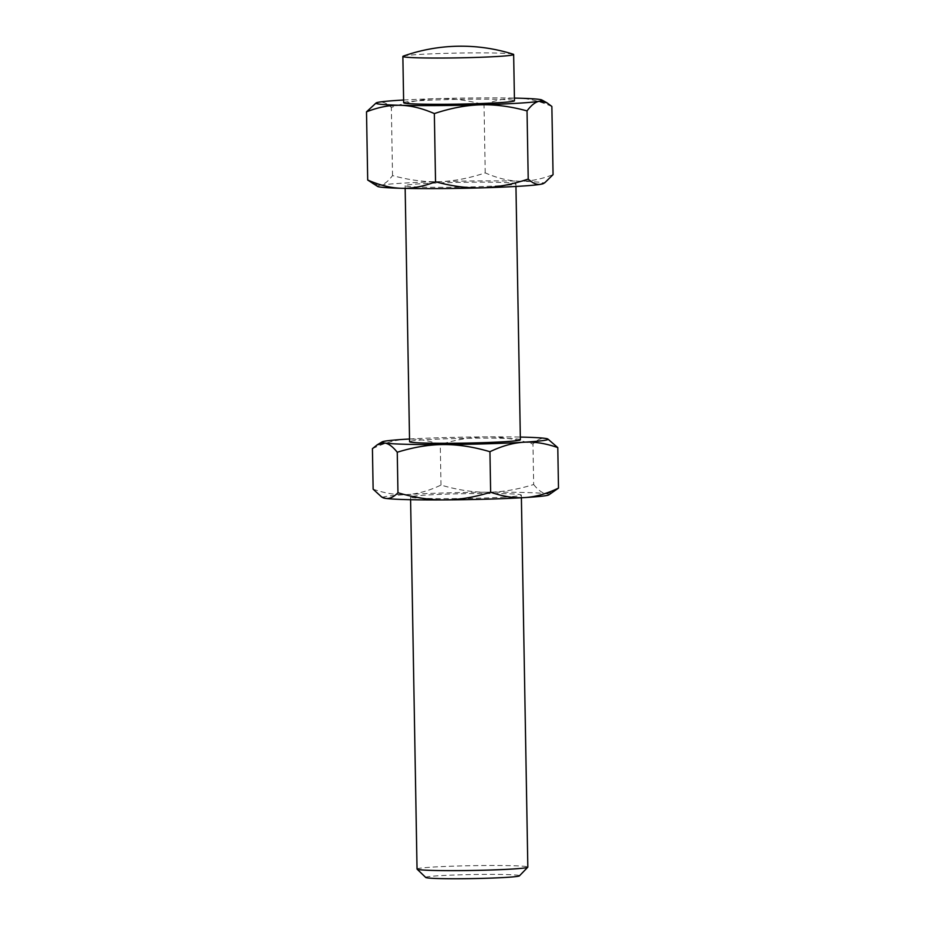 <?xml version="1.0" encoding="UTF-8"?>
<svg xmlns="http://www.w3.org/2000/svg" width="925" height="925" viewBox="0 0 925 925"><rect width="100%" height="100%" fill="white"/><g stroke="black" fill="none" stroke-linecap="round" stroke-linejoin="round"><path stroke-width="0.69" stroke-dasharray="4.62 3.47" d="M417.036 869.038A55.407 2.393 179 0 1 433.27 867.06A55.407 2.393 179 0 1 493.615 865.488A55.407 2.393 179 0 1 527.828 867.107M425.731 877.467A46.909 2.023 179 0 1 439.421 875.709A46.909 2.023 179 0 1 491.453 874.379A46.909 2.023 179 0 1 519.445 875.836M499.673 185.752A55.407 2.393 179 0 1 439.329 187.324A55.407 2.393 179 0 1 405.115 185.717A55.407 2.393 179 0 1 421.337 183.728A55.407 2.393 179 0 1 481.694 182.156A55.407 2.393 179 0 1 515.907 183.774A55.407 2.393 179 0 1 499.673 185.752M520.37 439.745A55.407 2.393 -1 0 0 486.157 438.138A55.407 2.393 -1 0 0 425.812 439.71A55.407 2.393 -1 0 0 409.578 441.688M403.312 56.124A55.407 2.393 179 0 1 419.083 54.459A55.407 2.393 179 0 1 497.43 53.095A55.407 2.393 179 0 1 513.19 54.205M403.658 102.698A55.407 2.393 179 0 1 419.892 100.709A55.407 2.393 179 0 1 480.237 99.148A55.407 2.393 179 0 1 514.462 100.756M372.648 183.693L380.244 185.208A83.111 3.596 179 0 1 401.751 183.231A83.111 3.596 179 0 1 439.005 181.647C453.458 181.254 468.859 178.34 485.22 172.883C497.349 178.178 508.692 180.942 519.272 181.184C529.84 181.485 541.113 179.3 553.058 174.64M377.654 186.457A83.111 3.596 179 0 1 380.244 185.208C384.118 184.549 388.211 181.335 392.535 175.577C409.07 180.074 424.563 182.098 439.005 181.647A83.111 3.596 179 0 1 519.272 181.184A83.111 3.596 179 0 1 543.38 183.566M551.867 106.456C539.749 101.172 528.395 98.397 517.827 98.166C507.247 97.853 495.985 100.039 484.029 104.698C467.495 100.201 452.001 98.177 437.56 98.628C423.107 99.021 407.705 101.935 391.344 107.392C386.847 103.207 382.672 101.473 378.799 102.189L374.729 103.785M505.108 497.072A55.407 2.393 179 0 1 444.763 498.644A55.407 2.393 179 0 1 410.55 497.026A55.407 2.393 179 0 1 426.772 495.048A55.407 2.393 179 0 1 487.128 493.476A55.407 2.393 179 0 1 521.342 495.095A55.407 2.393 179 0 1 505.108 497.072M373.133 489.186C385.262 493.43 396.617 495.222 407.185 494.54C417.765 493.938 429.027 490.782 440.982 485.07C457.517 489.949 473.01 492.331 487.452 492.216C501.905 492.158 517.306 489.603 533.667 484.527L532.962 444.012C516.428 439.132 500.934 436.75 486.492 436.866C472.039 436.924 456.638 439.491 440.277 444.555C428.148 440.312 416.793 438.531 406.225 439.202C395.646 439.814 384.384 442.971 372.428 448.671M440.982 485.07L440.277 444.555M549.3 439.814L545.241 438.392C541.368 437.803 537.275 439.676 532.962 444.012M533.667 484.527C538.153 490.146 542.339 493.21 546.212 493.73L553.67 491.973M409.532 439.005A83.111 3.596 179 0 1 486.492 436.866A83.111 3.596 179 0 1 520.324 437.074M383.089 497.777A83.111 3.596 179 0 1 407.185 494.54A83.111 3.596 179 0 1 487.452 492.216A83.111 3.596 179 0 1 546.212 493.73A83.111 3.596 179 0 1 548.814 494.887M485.22 172.883L484.029 104.698M392.535 175.577L391.344 107.392M403.612 100.016A83.111 3.596 179 0 1 437.56 98.628A83.111 3.596 179 0 1 514.416 98.085M405.162 188.388L405.115 185.717M410.596 499.708L410.55 497.026M521.388 497.777L521.342 495.095M515.953 186.457L515.907 183.774"/><path stroke-width="1.39" d="M521.388 497.777L527.828 867.107A55.407 2.393 179 0 1 527.782 867.211A55.407 2.393 179 0 1 511.606 869.084A55.407 2.393 179 0 1 452.371 870.656A55.407 2.393 179 0 1 417.094 869.142A55.407 2.393 179 0 1 417.036 869.038L410.596 499.708M527.782 867.211L519.445 875.836A46.909 2.023 179 0 1 505.744 877.42A46.909 2.023 179 0 1 455.597 878.75A46.909 2.023 179 0 1 425.731 877.467L417.094 869.142M405.162 188.388L409.578 441.688A55.407 2.393 -1 0 0 443.792 443.295A55.407 2.393 -1 0 0 504.148 441.734A55.407 2.393 -1 0 0 520.37 439.745L515.953 186.457M497.419 56.483A55.407 2.393 179 0 1 419.083 57.847A55.407 2.393 179 0 1 402.861 56.437A55.407 2.393 179 0 1 403.312 56.124A173.148 173.148 0 0 1 513.19 54.205A55.407 2.393 179 0 1 513.653 54.506A55.407 2.393 179 0 1 497.419 56.483M513.653 54.506L514.462 100.756A55.407 2.393 179 0 1 498.228 102.733A55.407 2.393 179 0 1 437.883 104.305A55.407 2.393 179 0 1 403.658 102.698L402.861 56.437M528.221 179.08C511.86 184.537 496.459 187.451 482.006 187.844C467.564 188.295 452.071 186.272 435.536 181.774C423.592 186.434 412.319 188.619 401.751 188.307C391.171 188.064 379.828 185.301 367.699 180.017L366.508 111.832C378.464 107.161 389.726 104.987 400.294 105.288C410.873 105.531 422.228 108.294 434.345 113.578C450.706 108.132 466.119 105.207 480.561 104.826C495.014 104.375 510.496 106.398 527.03 110.896C531.355 105.126 535.448 101.923 539.321 101.253L546.929 102.779L551.867 106.456L553.058 174.64L544.837 182.688L540.767 184.272C536.905 185 532.719 183.266 528.221 179.08L527.03 110.896M544.837 182.688L543.38 183.566A83.111 3.596 179 0 1 540.767 184.272A83.111 3.596 179 0 1 519.26 186.26A83.111 3.596 179 0 1 482.006 187.844A83.111 3.596 179 0 1 401.751 188.307A83.111 3.596 179 0 1 377.654 186.457L367.699 180.017M514.416 98.085A83.111 3.596 179 0 1 517.827 98.166A83.111 3.596 179 0 1 541.923 100.016A83.111 3.596 179 0 1 539.321 101.253A83.111 3.596 179 0 1 517.815 103.242A83.111 3.596 179 0 1 480.561 104.826A83.111 3.596 179 0 1 400.294 105.288A83.111 3.596 179 0 1 376.197 102.906A83.111 3.596 179 0 1 378.799 102.189A83.111 3.596 179 0 1 400.305 100.212A83.111 3.596 179 0 1 403.612 100.016M381.62 496.968L383.089 497.777A83.111 3.596 179 0 0 385.679 498.39A83.111 3.596 179 0 0 444.428 499.905A83.111 3.596 179 0 0 524.695 497.581A83.111 3.596 179 0 0 548.814 494.887L558.492 488.111C546.536 493.811 535.274 496.968 524.695 497.581C514.127 498.251 502.772 496.471 490.643 492.227C474.282 497.292 458.881 499.858 444.428 499.905C429.986 500.02 414.493 497.638 397.958 492.759C393.645 497.107 389.552 498.98 385.679 498.39L381.62 496.968L373.133 489.186L372.428 448.671L377.25 444.798L384.708 443.04C388.581 443.572 392.767 446.636 397.253 452.244C413.614 447.18 429.015 444.613 443.468 444.567C457.91 444.451 473.403 446.833 489.938 451.712C501.893 446 513.155 442.844 523.735 442.231C534.303 441.56 545.658 443.353 557.787 447.596L547.831 439.005A83.111 3.596 179 0 1 523.735 442.231A83.111 3.596 179 0 1 443.468 444.567A83.111 3.596 179 0 1 384.708 443.04A83.111 3.596 179 0 1 382.106 441.896A83.111 3.596 179 0 1 406.225 439.202A83.111 3.596 179 0 1 409.532 439.005M397.958 492.759L397.253 452.244M490.643 492.227L489.938 451.712M558.492 488.111L557.787 447.596M520.324 437.074A83.111 3.596 179 0 1 545.241 438.392A83.111 3.596 179 0 1 547.831 439.005M435.536 181.774L434.345 113.578M376.197 102.906L366.508 111.832M382.106 441.896L377.25 444.798M541.923 100.016L546.929 102.779"/></g></svg>
